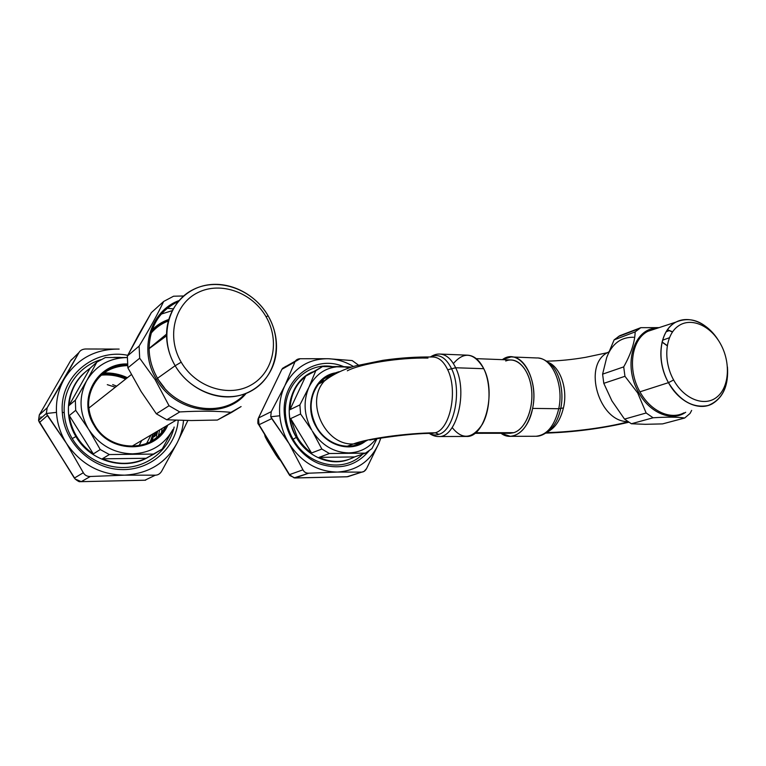 <?xml version="1.0" encoding="UTF-8"?>
<svg xmlns="http://www.w3.org/2000/svg" width="766" height="766" viewBox="0 0 766 766"><rect width="100%" height="100%" fill="white"/><g stroke="black" fill="none" stroke-linecap="round" stroke-linejoin="round"><path stroke-width="1.15" d="M157.154 431.373L155.986 435.873M154.531 436.725L155.699 432.235M75.221 384.379L74.618 384.953L75.221 384.379M103.994 372.965C112.142 372.659 119.956 374.239 127.415 377.705M152.683 435.873L150.529 441.503M152.147 440.555L154.646 432.857L152.147 440.555M72.033 390.277L72.703 389.511L72.033 390.277M101.265 375.158C109.682 374.354 117.801 375.666 125.624 379.103M73.881 386.926L73.258 387.558L73.881 386.926M102.711 373.932C111.013 373.387 118.998 374.842 126.649 378.299M151.036 434.983L146.651 443.38L151.036 434.983M152.405 436.036L150.366 441.589L152.941 433.862M69.773 397.133L70.568 395.735L69.773 397.133M139.029 445.659L141.767 440.46L139.029 445.659M115.321 387.223L107.297 384.666L115.321 387.223M112.669 384.609L116.671 386.16L112.669 384.609M81.014 481.661L145.674 480.186M144.851 480.244L155.393 475.179C157.968 475.121 160.046 473.828 161.616 471.291L177.176 442.825C166.165 462.932 148.642 473.714 124.59 475.159C100.135 474.853 80.775 464.273 66.479 443.418C60.495 433.776 57.163 423.435 56.483 412.376C55.899 400.235 58.513 389.042 64.334 378.797C77.04 358.785 95.31 348.884 119.142 349.085L85.553 348.99C82.479 349.162 80.286 350.321 78.994 352.484L70.434 360.968L39.286 414.942L38.913 421.386L75.202 479.018L81.273 481.661L144.851 480.244L81.273 481.661L90.302 476.49L124.59 475.159L155.393 475.179L144.851 480.244M81.158 481.699L79.98 481.642C79.511 482.053 77.893 481.182 75.116 479.018L74.944 478.693M74.35 478.089L38.549 420.381L39.286 414.942L70.434 360.968L78.994 352.484L47.157 407.809L39.286 414.942L47.157 407.809L46.333 413.458L47.387 415.555L39.497 422.478L47.387 415.555L66.479 443.418L83.322 472.727L74.474 478.013L83.322 472.727C84.825 475.293 87.152 476.548 90.302 476.49L81.273 481.661L75.202 479.018L74.474 478.013M39.564 422.583L75.116 479.018M70.855 360.556L71.085 360.03L70.855 360.556M72.894 358.526L71.085 360.03L72.894 358.526M120.348 357.396L113.818 357.377L120.348 357.396M100.863 359.685C78.572 366.186 62.573 388.649 64.239 412.74L62.295 412.29C59.403 376.709 94.017 348.176 127.731 355.309C94.017 348.176 59.403 376.709 62.295 412.29L64.239 412.74C64.804 421.894 67.475 430.511 72.243 438.602C84.059 458.461 107.91 469.989 129.818 467.078C151.745 464.196 169.525 447.679 174.16 427.026C169.525 447.679 151.745 464.196 129.818 467.078C107.91 469.989 84.059 458.461 72.243 438.602L75.882 436.515C90.388 462.013 125.883 471.234 148.91 456.795C125.883 471.234 90.388 462.013 75.882 436.515L72.243 438.602C67.475 430.511 64.804 421.894 64.239 412.74C62.573 388.649 78.572 366.186 100.863 359.685M178.248 420.304C175.797 448.234 150.328 470.946 120.645 469.539C90.982 468.466 63.779 442.202 62.295 412.29C63.779 442.202 90.982 468.466 120.645 469.539C150.328 470.946 175.797 448.234 178.248 420.304M40.464 418.667L40.943 416.876L40.464 418.667M41.737 417.547L40.943 416.876L41.737 417.547M156.379 436.132L157.672 431.067M75.489 383.479L76.045 382.981L75.489 383.479M162.076 428.472L161.54 432.225L162.076 428.472M158.476 435.605L159.673 429.889L158.476 435.605M183.514 420.448C182.844 428.347 180.738 435.806 177.176 442.825L187.833 420.515L177.176 442.825C180.738 435.806 182.844 428.347 183.514 420.448M124.59 475.159L90.302 476.49C87.152 476.548 84.825 475.293 83.322 472.727L66.479 443.418C80.775 464.273 100.135 474.853 124.59 475.159C148.642 473.714 166.165 462.932 177.176 442.825L161.616 471.291C160.046 473.828 157.968 475.121 155.393 475.179L124.59 475.159M46.353 413.496L47.157 407.809L64.334 378.797C58.513 389.042 55.899 400.235 56.483 412.376L46.353 413.496L56.483 412.376C57.163 423.435 60.495 433.776 66.479 443.418L46.353 413.496M64.334 378.797L78.994 352.484C80.286 350.321 82.479 349.162 85.553 348.99L119.142 349.085C95.31 348.884 77.04 358.785 64.334 378.797M84.413 372.774C67.111 387.74 63.109 415.737 75.882 436.515C72.425 430.674 70.137 424.469 69.007 417.891C66.565 399.842 71.698 384.8 84.413 372.774M94.591 424.929C109.959 452.898 153.583 452.716 165.935 426.193C153.583 452.716 109.959 452.898 94.591 424.929L93.979 425.207L94.591 424.929C91.46 419.615 89.555 413.966 88.875 407.962C85.84 385.049 105.153 364.386 127.558 365.171C98.297 363.601 77.921 398.914 94.591 424.929M167.773 425.111C156.025 453.415 110.074 454.544 93.979 425.207C76.973 398.665 97.617 362.605 127.453 363.994C97.617 362.605 76.973 398.665 93.979 425.207C110.074 454.544 156.025 453.415 167.773 425.111M151.247 441.321C157.461 437.654 162.248 432.675 165.619 426.384C162.248 432.675 157.461 437.654 151.247 441.321M127.587 365.411C117.753 365.353 109.117 368.389 101.677 374.536C109.117 368.389 117.753 365.353 127.587 365.411M86.884 380.376C96.114 365.459 109.586 357.846 127.29 357.54C109.586 357.846 96.114 365.459 86.884 380.376L96.822 362.155L105.402 357.502L127.29 357.53L105.402 357.502L96.822 362.155L90.091 368.264C77.404 377.245 70.357 389.683 68.95 405.597L75.346 400.178L86.884 380.376C78.735 396.051 79.137 412.07 88.09 428.424C79.137 412.07 78.735 396.051 86.884 380.376L75.346 400.178L75.7 410.327L75.346 400.178L68.95 405.597C70.357 389.683 77.404 377.245 90.091 368.264L68.95 405.597L90.091 368.264L96.822 362.155L86.884 380.376M88.712 429.439L75.7 410.327L69.285 415.545L69.572 417.441C70.692 424.029 72.99 430.253 76.456 436.103L75.882 436.515L76.456 436.103C80.765 443.284 86.395 449.221 93.337 453.922L100.241 449.537L88.712 429.439C99.494 445.285 114.153 453.424 132.69 453.845C114.153 453.424 99.494 445.285 88.712 429.439L100.241 449.537L109.347 454.544L100.241 449.537L93.337 453.922C86.395 449.221 80.765 443.284 76.456 436.103C72.646 429.669 70.261 422.813 69.285 415.545L93.337 453.922L69.285 415.545L75.7 410.327L88.712 429.439M172.896 429.506C164.393 444.826 150.988 452.936 132.69 453.845C150.988 452.936 164.393 444.826 172.896 429.506L162.21 449.029L153.966 454.075L109.347 454.544L102.28 458.824C117.457 464.991 132.078 464.809 146.134 458.279L162.21 449.029L172.896 429.506M102.28 458.824L146.134 458.279C132.078 464.809 117.457 464.991 102.28 458.824L109.347 454.544L153.966 454.075L146.134 458.279L102.28 458.824M149.102 348.444L166.557 334.129L149.102 348.444M168.271 321.031C161.444 323.597 155.69 327.685 151.007 333.296C155.69 327.685 161.444 323.597 168.271 321.031M176.046 420.228L131.762 446.367L129.023 446.291L131.762 446.367L176.046 420.228M157.327 378.404L164.489 387.874M157.547 378.251C175.893 411.371 223.222 418.629 244.9 393.839C223.222 418.629 175.893 411.371 157.547 378.251L175.155 365.736C187.622 387.069 212.536 399.632 234.568 396.443C256.629 393.293 273.414 375.359 276.114 353.413C277.57 340.382 274.917 327.867 268.148 315.87C255.729 294.259 230.145 281.026 206.916 285.057C183.696 288.964 166.059 310.402 166.567 335.805C166.825 346.289 169.688 356.267 175.155 365.736L157.547 378.251C152.137 368.906 149.322 359.043 149.102 348.664C149.322 359.043 152.137 368.906 157.547 378.251M246.164 393.351C224.783 419.988 175.29 413.401 156.283 379.036C138.33 349.976 150.385 310.824 178.995 300.588C150.385 310.824 138.33 349.976 156.283 379.036L155.163 379.687L139.68 358.22L139.115 346.088C149.447 329.16 157.633 314.28 163.656 301.459L173.585 296.212L183.639 295.982L173.585 296.212L163.656 301.459L151.362 312.624L127.347 356.066L139.115 346.088L139.68 358.22L127.874 367.843L127.347 356.066L127.874 367.843L141.155 391.579L156.35 413.812L169.037 405.731L155.163 379.687L156.283 379.036C175.29 413.401 224.783 419.988 246.164 393.351M178.105 301.622C159.414 310.757 149.743 326.44 149.102 348.664C149.743 326.44 159.414 310.757 178.105 301.622C159.347 310.709 149.676 326.393 149.102 348.664L166.567 335.805M151.764 330.778C156.484 325.751 162.105 322.084 168.606 319.795C162.105 322.084 156.484 325.751 151.764 330.778M168.702 319.479C162.306 321.682 156.743 325.196 152.022 330.031C156.743 325.196 162.306 321.682 168.702 319.479M172.187 310.651L161.157 314.127L172.187 310.651M140.437 390.392L141.155 391.579L140.437 390.392M241.099 406.564L231.648 412.395C217.017 410.969 199.725 410.815 179.761 411.936L169.037 405.731L179.761 411.936L166.777 419.787L156.35 413.812L166.777 419.787L191.28 420.544L217.381 420.055L241.099 406.564M221.326 417.93L217.381 420.055L221.326 417.93M173.126 308.88L167.208 308.248L173.126 308.88M179.761 411.936C199.725 410.815 217.027 410.969 231.648 412.395L217.381 420.055L191.28 420.544L166.777 419.787L179.761 411.936M163.656 301.459C157.633 314.28 149.447 329.16 139.115 346.088L127.347 356.066L138.502 334.981L151.362 312.624L163.656 301.459M139.68 358.22L155.163 379.687L169.037 405.731L156.35 413.812L141.155 391.579L127.874 367.843L139.68 358.22M181.207 362.184C166.174 336.896 174.504 303.891 197.8 292.612C220.886 280.959 252.349 292.622 266.032 316.712C280.03 340.64 273.663 372.199 251.382 384.848C229.331 397.86 195.904 387.653 181.207 362.184L175.155 365.736C158.629 337.969 167.888 301.727 193.482 289.443C218.837 276.737 253.211 289.558 268.148 315.87L266.032 316.712C252.349 292.622 220.886 280.959 197.8 292.612C174.504 303.891 166.174 336.896 181.207 362.184C195.904 387.653 229.331 397.86 251.382 384.848C273.663 372.199 280.03 340.64 266.032 316.712L268.148 315.87C283.43 342 276.536 376.489 252.167 390.44C228.048 404.774 191.309 393.705 175.155 365.736L181.207 362.184M127.606 365.602C108.494 366.311 95.903 375.704 89.842 393.762M323.013 381.774L321.174 381.209L323.013 381.774M300.167 381.411L299.506 381.631L300.167 381.411M299.429 381.717L300.09 381.506L299.429 381.717M320.944 381.42L322.658 381.956L320.944 381.42M319.499 382.923L320.303 383.134L319.499 382.923M321.672 382.445L320.312 382.052L321.672 382.445M319.805 383.393L319.25 383.201L319.805 383.393M267.411 441.015L275.913 454.927L267.411 441.015L265.17 436.764L264.615 434.456L265.17 436.764L265.84 436.457L265.17 436.764L267.411 441.015M278.719 458.93L279.408 458.662L278.719 458.93L275.913 454.927L280.49 460.423L278.719 458.93M347.726 476.701L361.839 472.115M347.994 476.653L346.653 476.768M294.728 477.936L347.065 476.758L364.032 471.416L366.55 468.629L378.998 443.026C370.725 461.113 356.832 470.793 337.346 472.057C317.488 471.732 301.392 462.243 289.069 443.571C283.86 434.935 280.777 425.666 279.801 415.766C278.872 404.888 280.567 394.844 284.875 385.624C294.403 367.613 308.851 358.641 328.241 358.718C337.088 359.091 345.485 361.696 353.442 366.521C345.485 361.696 337.088 359.091 328.241 358.718L300.128 358.727L281.898 369.298L258.515 417.977L258.448 423.77L290.103 475.562L294.977 477.974L346.874 476.797M289.519 475.169L290.103 475.562L289.519 475.169M294.977 477.974L289.768 475.523L289.155 474.604M258.257 418.59L258.037 418.992C257.721 422.449 257.807 424.115 258.286 423.981L289.232 474.719M281.601 369.921L258.458 418.016M286.005 366.253L282.386 368.456M331.707 366.426C305.969 362.385 282.281 386.773 285.632 416.072L284.502 415.679C280.241 380.099 313.964 353.768 343.618 366.636C313.964 353.768 280.241 380.099 284.502 415.679L285.632 416.072C286.446 424.278 288.926 432.005 293.091 439.253C308.056 466.437 344.173 473.359 362.691 454.094C344.173 473.359 308.056 466.437 293.091 439.253L296.337 437.386C307.31 456.89 330.606 466.465 348.54 459.552C330.606 466.465 307.31 456.89 296.337 437.386L293.091 439.253C288.926 432.005 286.446 424.278 285.632 416.072C282.281 386.773 305.969 362.385 331.707 366.426M369.068 450.868C355.922 466.149 339.261 470.42 319.096 463.679C300.741 456.335 286.436 436.601 284.502 415.679C286.436 436.601 300.741 456.335 319.096 463.679C339.261 470.42 355.922 466.149 369.068 450.868M311.063 372.63L312.193 372.659L311.063 372.63M358.172 443.533L357.818 444.366L358.172 443.533M380.798 438.123L378.998 443.026L380.798 438.123M308.746 473.206L337.346 472.057L361.609 472.115L347.065 476.758L295.149 477.936L308.746 473.206L294.115 477.879L289.471 474.652L258.975 424.757L258.515 417.977L281.898 369.298L294.939 361.897L284.875 385.624L271.241 411.668L258.515 417.977L271.241 411.668L270.724 416.771L271.729 418.619L258.975 424.757L271.729 418.619L289.069 443.571L302.953 469.826L289.471 474.652L302.953 469.826C304.14 472.134 306.065 473.254 308.746 473.206C306.065 473.254 304.14 472.134 302.953 469.826L289.069 443.571C301.392 462.243 317.488 471.732 337.346 472.057L308.746 473.206M358.498 365.133L352.188 360.566L328.241 358.718L352.188 360.566L358.498 365.133M270.724 416.771L271.241 411.668L284.875 385.624C280.567 394.844 278.872 404.888 279.801 415.766L270.724 416.771L279.801 415.766C280.777 425.666 283.86 434.935 289.069 443.571L270.724 416.771M284.875 385.624L294.939 361.897C295.781 359.943 297.514 358.89 300.128 358.727L328.241 358.718C308.851 358.641 294.403 367.613 284.875 385.624M378.998 443.026L366.55 468.629C365.238 470.908 363.591 472.067 361.609 472.115L337.346 472.057C356.832 470.793 370.725 461.113 378.998 443.026M312.499 371.95C290.477 380.894 281.907 413.717 296.337 437.386C286.216 417.585 286.867 399.488 298.309 383.086C302.225 378.155 306.955 374.44 312.499 371.95M316.703 427.026C326.038 443.801 346.797 450.954 361.083 442.882C346.797 450.954 326.038 443.801 316.703 427.026L316.703 427.026C308.593 411.036 309.301 396.596 318.809 383.718C322.295 379.61 326.507 376.69 331.439 374.967C312.815 380.654 304.839 407.608 316.703 427.026M365.478 441.245C350.991 452.649 326.804 446.128 316.406 427.284C303.154 405.75 314.156 375.962 335.632 372.851C314.156 375.962 303.154 405.75 316.406 427.284C326.804 446.128 350.991 452.649 365.478 441.245M349.87 446.138L350.589 445.592L349.87 446.138M324.841 380.52L321.423 380.97L324.841 380.52M341.617 366.56L349.593 367.699L341.617 366.56C326.91 366.579 316.032 373.444 308.966 387.156C316.032 373.444 326.91 366.579 341.617 366.56L351.527 367.086L322.505 366.569L341.617 366.56M311.781 430.157C303.939 415.555 303.001 401.221 308.966 387.156L315.755 370.773L322.505 366.569L305.711 376.106L299.171 382.627C293.321 390.22 290.257 399.23 289.988 409.676L299.889 404.898L308.966 387.156C303.001 401.221 303.939 415.555 311.781 430.157L300.569 413.985L299.889 404.898L300.569 413.985L290.64 418.6L297.208 437.013L296.337 437.386L297.208 437.013C300.971 443.447 305.749 448.771 311.551 452.984L321.844 449.039L312.327 431.076C321.605 445.238 333.746 452.515 348.75 452.907C333.746 452.515 321.605 445.238 312.327 431.076L321.844 449.039L329.39 453.52L321.844 449.039L311.551 452.984C305.749 448.771 300.971 443.447 297.208 437.013L290.64 418.6L311.551 452.984L290.64 418.6L300.569 413.985L311.772 430.166M375.895 438.985C369.049 447.88 359.991 452.524 348.75 452.907C359.991 452.524 369.049 447.88 375.895 438.985M376.92 438.794L371.96 448.598L365.459 453.127L329.39 453.52L318.982 457.379C331.515 462.913 343.379 462.769 354.581 456.919L365.459 453.127L371.96 448.598L376.92 438.794M318.982 457.379L354.581 456.919C343.379 462.769 331.515 462.913 318.982 457.379L329.39 453.52L365.459 453.127L354.581 456.919L318.982 457.379M305.711 376.106L289.988 409.676C290.525 395.4 295.762 384.206 305.711 376.106L315.755 370.773L308.966 387.156L299.889 404.898L289.988 409.676L305.711 376.106M476.251 358.651L510.826 359.982C521.426 359.848 531.125 374.718 531.843 393.293C532.676 411.84 524.289 429.621 513.727 432.685L475.6 432.713L513.727 432.685L510.194 433.269L474.843 433.307M350.072 445.783L349.555 446.157M347.295 446.224L353.423 443.945C358.632 443.887 363.429 442.576 367.804 440.01C363.429 442.576 358.632 443.887 353.423 443.945L347.295 446.224M339.185 371.682C333.334 373.224 328.375 376.365 324.324 381.114C304.763 401.959 325.071 445.735 353.423 443.945C325.071 445.735 304.763 401.959 324.324 381.114C328.375 376.365 333.334 373.224 339.185 371.682M430.358 356.966C433.613 354.897 436.668 353.93 439.521 354.045C445.917 354.227 451.298 358.804 455.655 367.757C451.298 358.804 445.917 354.227 439.521 354.045L467.212 355.165C473.781 355.357 479.305 359.867 483.777 368.705L455.655 367.757L447.717 369.777L451.595 368.762C462.405 390.325 454.2 430.645 438.755 434.351L435.299 432.78C450.236 429.123 458.049 390.478 447.717 369.777C443.686 361.38 438.688 357.119 432.713 357.004C438.688 357.128 443.686 361.38 447.717 369.777C458.049 390.478 450.236 429.123 435.299 432.78C406.583 433.087 367.192 438.545 353.423 443.945C367.192 438.545 406.583 433.087 435.299 432.78L432.034 433.393L435.299 432.78L438.755 434.351C435.528 435.394 432.397 435.098 429.353 433.451C432.397 435.098 435.538 435.394 438.755 434.351C454.2 430.645 462.405 390.325 451.595 368.762L455.655 367.757C468.122 392.249 456.412 437.913 438.746 436.524L437.233 436.476L438.746 436.524C456.412 437.913 468.122 392.249 455.655 367.757L483.777 368.705C496.579 392.843 484.61 437.807 466.475 436.448L438.746 436.524C435.758 436.639 432.618 435.615 429.314 433.451M427.983 358.086C399.546 357.406 360.767 363.639 347.324 370.792M431.641 433.393L432.034 433.393C410.519 433.135 373.636 439.071 369.796 440.038M452.179 427.543C462.262 440.105 472.306 439.033 482.312 424.335C490.633 409.695 491.312 384.034 483.777 368.705C474.326 352.724 464.196 351.01 453.386 363.553M431.095 356.678L430.502 356.966L431.095 356.678C439.081 353.461 445.908 357.492 451.595 368.762C445.908 357.492 439.081 353.461 431.095 356.678M608.616 352.245L607.342 352.714C582.428 365.516 599.108 422.19 627.833 421.587C599.108 422.19 582.428 365.516 607.342 352.714L608.74 351.929M667.176 345.734L662.015 342.105L667.176 345.734M546.57 432.608C571.733 432.168 607.553 427.476 628.12 421.779C607.553 427.476 571.733 432.168 546.57 432.608M563.422 407.952L558.74 408.728C564.149 384.398 551.759 357.071 536.66 357.961C551.759 357.071 564.149 384.398 558.74 408.728L532.609 408.402C528.569 430.645 512.674 442.336 501.002 433.278L510.309 436.323C521.052 435.145 528.483 425.839 532.609 408.402L558.74 408.728C554.546 425.915 546.972 435.088 536.018 436.256C546.972 435.088 554.546 425.915 558.74 408.728L560.76 408.355C558.625 418.399 554.68 425.867 548.925 430.741C554.68 425.867 558.625 418.399 560.76 408.355L563.422 407.952C568.152 388.956 560.042 366.857 548.303 362.404C560.042 366.847 568.152 388.956 563.422 407.952C560.444 420.046 555.178 428.002 547.633 431.823M532.609 408.402C537.923 383.718 525.782 355.999 510.989 356.927L502.381 359.656C519.118 346.72 539.408 377.533 532.609 408.402M509.582 433.269L513.727 432.685C525.227 429.42 533.892 408.623 531.499 388.831C529.268 368.992 516.868 356.209 505.723 361.006M560.76 408.355C564.465 390.909 559.046 370.294 549.155 363.103C559.046 370.294 564.465 390.909 560.76 408.355M639.955 391.809C650.277 410.997 670.307 420.247 684 412.826C670.307 420.247 650.277 410.997 639.955 391.809L668.459 382.655C678.781 401.911 698.602 411.275 712.054 403.921C723.525 397.047 728.658 384.733 727.451 366.981C728.523 387.098 722.051 399.938 708.033 405.511C692.962 408.45 679.768 400.829 668.459 382.655L639.955 391.809C627.134 369.614 631.433 339.405 647.902 331.295C631.433 339.405 627.134 369.614 639.955 391.809M685.694 412.28C671.849 422.085 649.712 413.123 638.614 392.403C622.308 364.664 633.922 327.532 657.429 328.174C633.922 327.532 622.308 364.664 638.614 392.403L637.676 392.91L624.951 376.298L623.706 366.885C631.04 353.787 634.861 342.124 635.167 331.889L640.788 327.676L659.086 327.628L640.788 327.676L635.167 331.889L614.121 339.884L619.694 335.738L640.788 327.676L619.694 335.738L614.121 339.884L606.701 357.502L602.603 374.143L623.706 366.885L624.951 376.298L603.79 383.335L602.603 374.143L603.79 383.335L611.91 400.867L624.529 419.107L646.15 412.989L637.676 392.91L638.614 392.403C649.712 413.123 671.849 422.085 685.694 412.28M672.596 331.812L667.464 329.725L672.596 331.812M655.907 328.671L647.902 331.295L655.907 328.671M662.054 341.952L667.196 345.571L662.054 341.952M633.587 337.251C620.881 337.05 611.919 343.8 606.701 357.502C611.919 343.8 620.881 337.05 633.587 337.251M691.66 410.394L690.032 413.458L684.68 418.025C677.929 416.972 667.406 416.895 653.092 417.776L646.15 412.989L653.092 417.776L631.366 423.761L624.529 419.107L631.366 423.761L645.336 424.307L662.58 423.895L684.68 418.025L690.032 413.458L691.66 410.394M662.513 340.228L669.379 337.758M669.34 330.586L666.142 331.764L669.34 330.586M653.092 417.776C667.406 416.895 677.929 416.972 684.68 418.025L662.58 423.895L645.336 424.307L631.366 423.761L653.092 417.776M635.167 331.889C634.861 342.124 631.04 353.787 623.706 366.885L602.603 374.143L606.701 357.502L614.121 339.884L635.167 331.889M619.694 335.738L620.249 335.834M624.951 376.298L637.676 392.91L646.15 412.989L624.529 419.107L611.91 400.867L603.79 383.335L624.951 376.298M718.249 340.123C705.381 321.749 691.258 315.755 675.851 322.132C659.67 330.156 655.648 360.374 668.459 382.655C656.979 362.079 659.019 334.972 672.366 324.487C685.551 313.725 706.501 321.222 718.249 340.123M673.62 379.965C662.849 360.662 665.175 335.202 678.102 326.163C690.875 316.837 710.609 325.473 720.643 344.106C730.86 362.596 729.347 387.175 716.966 397.027C704.749 407.158 684.201 399.402 673.62 379.965L668.459 382.655L673.62 379.965C684.201 399.402 704.749 407.158 716.966 397.027C729.347 387.175 730.86 362.596 720.643 344.106C710.609 325.473 690.875 316.837 678.102 326.163C665.175 335.202 662.849 360.662 673.62 379.965M324.822 380.673L321.193 381.181M39.459 422.516L38.549 420.381L46.333 413.458M69.572 417.441L69.007 417.891M131.379 374.574L88.885 408.058M295.35 361.073L282.395 368.446M298.309 383.086L299.171 382.627M318.551 384.015L324.324 381.114C334.857 372.515 349.794 367.307 355.951 365.813L383.067 360.298C400.34 357.846 416.886 356.745 432.713 357.004M432.034 433.393L429.458 433.441M432.359 356.994L431.325 356.975M545.804 433.116C573.983 432.206 601.655 428.577 628.819 422.238M546.579 361.159C559.103 360.93 572.116 359.647 585.645 357.32L607.342 352.714M548.925 430.741C544.186 434.571 539.886 436.409 536.018 436.256L510.309 436.323M511.966 356.966L536.66 357.961M549.155 363.103L549.155 363.103C545.392 360.106 541.935 358.45 538.766 358.134M675.851 322.132L655.83 328.7M667.368 329.868L672.452 332.013M618.334 336.561L639.418 328.509"/></g></svg>
